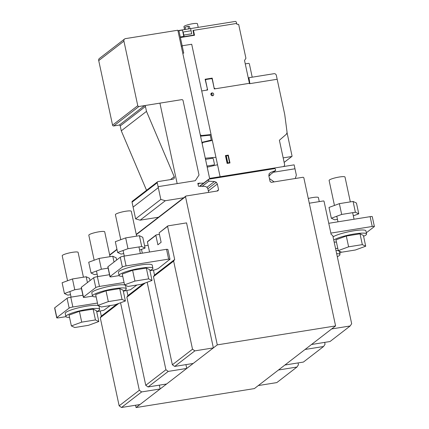 <?xml version="1.0" encoding="UTF-8"?>
<svg xmlns="http://www.w3.org/2000/svg" width="429" height="429" viewBox="0 0 429 429"><rect width="100%" height="100%" fill="white"/><g stroke="black" fill="none" stroke-linecap="round" stroke-linejoin="round"><path stroke-width="0.64" d="M328.705 223.032L329.134 223.236M308.269 198.466A8.13 1.287 -12.1 0 1 318.398 197.571L319.267 201.619M335.977 250.515A17.278 2.735 -12.1 0 1 339.291 251.389L339.961 254.531A17.278 2.735 167.9 0 0 336.647 253.652M337.301 256.687A17.278 2.735 167.9 0 0 339.291 255.55A17.278 2.735 167.9 0 0 339.961 254.531M353.078 201.448L356.451 203.04L358.767 213.835L355.394 212.242L353.078 201.448L339.36 203.646L329.011 207.438L331.327 218.232L334.7 219.825L337.446 219.385M353.319 215.83L358.767 213.835M355.394 212.242L341.672 214.441L331.327 218.232M341.672 214.441L339.36 203.646M334.459 205.443L329.102 180.448A8.13 1.287 -12.1 0 1 331.563 178.941A8.13 1.287 -12.1 0 1 340.058 176.898A8.13 1.287 -12.1 0 1 345.002 177.038L350.327 201.887M333.054 236.883A17.278 2.735 -12.1 0 1 353.764 230.807A17.278 2.735 -12.1 0 1 365.894 230.861L366.57 233.998A17.278 2.735 167.9 0 0 352.236 234.325A17.278 2.735 167.9 0 0 333.73 240.026M363.583 236.304A17.278 2.735 167.9 0 0 365.894 235.022A17.278 2.735 167.9 0 0 366.57 233.998M334.143 241.967A17.278 2.735 167.9 0 0 336.449 242.122M360.022 233.832L363.395 235.419L365.706 246.214L362.333 244.621L360.022 233.832L346.3 236.03L335.955 239.822L338.266 250.611L341.64 252.204L355.362 250.005L365.706 246.214M362.333 244.621L348.616 246.82L338.266 250.611M348.616 246.82L346.3 236.03M82.899 295.232L70.769 297.179A3.051 0.483 167.9 0 0 67.063 298.289L54.74 307.797A3.051 0.483 167.9 0 0 54.622 307.974L56.725 317.787A3.051 0.483 167.9 0 0 58.87 317.798L65.921 316.666M96.713 311.733L103.888 310.237L110.258 305.561M97.469 303.051L72.871 306.992A3.051 0.483 -12.1 0 0 69.166 308.097L56.848 317.61A3.051 0.483 167.9 0 0 56.725 317.787M72.463 278.957L62.114 282.749L64.425 293.543L74.775 289.752L72.463 278.957L86.181 276.759L89.554 278.351L90.031 280.566M70.549 294.696L67.798 295.136L64.425 293.543M87.43 282.572L86.181 276.759M74.775 289.752L81.494 288.674M83.43 277.198L78.105 252.354A8.13 1.287 167.9 0 0 77.885 252.134A8.13 1.287 167.9 0 0 69.074 252.981A8.13 1.287 167.9 0 0 62.205 255.759L67.562 280.754M99.673 309.309L98.997 306.172A17.278 2.735 167.9 0 0 86.862 306.118A17.278 2.735 167.9 0 0 65.884 312.392A17.278 2.735 167.9 0 0 65.208 313.417L65.884 316.554A17.278 2.735 -12.1 0 1 66.554 315.535A17.278 2.735 -12.1 0 1 84.899 309.717A17.278 2.735 -12.1 0 1 99.673 309.309A17.278 2.735 -12.1 0 1 98.997 310.333A17.278 2.735 -12.1 0 1 96.686 311.615M69.546 317.433A17.278 2.735 -12.1 0 1 65.884 316.554M79.403 311.341L69.053 315.133L71.37 325.927L81.719 322.136L79.403 311.341L93.125 309.143L96.498 310.735L98.809 321.53L88.465 325.321L74.743 327.52L71.37 325.927M81.719 322.136L95.436 319.937L93.125 309.143M95.436 319.937L98.809 321.53M109.937 276.726A3.051 0.483 167.9 0 1 110.055 276.544L122.378 267.036A3.051 0.483 -12.1 0 1 126.078 265.926L168.635 259.111L169.981 259.234L167.878 249.421L166.527 249.297L123.976 256.118A3.051 0.483 167.9 0 0 120.276 257.223L107.952 266.731A3.051 0.483 167.9 0 0 107.835 266.913L109.937 276.726A3.051 0.483 167.9 0 0 112.076 276.737L119.133 275.606M149.919 270.672L154.633 269.916L158.097 268.64L169.702 259.448M169.981 259.234L169.745 259.647M168.635 259.111L166.527 249.297M125.67 237.897L115.321 241.688L117.637 252.483L127.987 248.691L125.67 237.897L139.393 235.698L142.766 237.291L145.077 248.085L139.629 250.08M123.761 253.63L121.01 254.075L117.637 252.483M127.987 248.691L141.704 246.493L139.393 235.698M141.704 246.493L145.077 248.085M136.642 236.138L131.312 211.288A8.13 1.287 167.9 0 0 131.092 211.068A8.13 1.287 167.9 0 0 122.286 211.915A8.13 1.287 167.9 0 0 115.412 214.698L120.769 239.693M152.88 268.248L152.204 265.106A17.278 2.735 167.9 0 0 140.074 265.058A17.278 2.735 167.9 0 0 119.09 271.332A17.278 2.735 167.9 0 0 118.42 272.351L119.09 275.493A17.278 2.735 -12.1 0 1 119.766 274.469A17.278 2.735 -12.1 0 1 138.106 268.656A17.278 2.735 -12.1 0 1 152.88 268.248A17.278 2.735 -12.1 0 1 152.204 269.273A17.278 2.735 -12.1 0 1 149.893 270.554M122.758 276.373A17.278 2.735 -12.1 0 1 119.09 275.493M132.615 270.281L122.265 274.072L124.576 284.861L134.926 281.07L132.615 270.281L146.332 268.077L149.705 269.669L152.022 280.464L141.672 284.255L127.949 286.454L124.576 284.861M134.926 281.07L148.648 278.871L146.332 268.077M148.648 278.871L152.022 280.464M109.502 274.705L97.372 276.646A3.051 0.483 167.9 0 0 93.667 277.756L81.349 287.264A3.051 0.483 167.9 0 0 81.226 287.446L83.333 297.259A3.051 0.483 167.9 0 0 85.473 297.265L92.525 296.133M123.316 291.2L130.491 289.709L136.862 285.028M124.078 282.518L99.474 286.459A3.051 0.483 -12.1 0 0 95.774 287.569L83.451 297.077A3.051 0.483 167.9 0 0 83.333 297.259M99.067 258.43L88.717 262.221L91.034 273.01L101.378 269.224L99.067 258.43L112.784 256.231L116.157 257.818L116.634 260.033M97.152 274.163L94.407 274.603L91.034 273.01M114.034 262.039L112.784 256.231M101.378 269.224L108.097 268.146M110.033 256.671L104.708 231.821A8.13 1.287 167.9 0 0 104.488 231.601A8.13 1.287 167.9 0 0 95.678 232.448A8.13 1.287 167.9 0 0 88.808 235.231L94.165 260.221M126.276 288.781L125.6 285.639A17.278 2.735 167.9 0 0 113.471 285.585A17.278 2.735 167.9 0 0 92.487 291.859A17.278 2.735 167.9 0 0 91.811 292.884L92.487 296.021A17.278 2.735 -12.1 0 1 93.163 295.002A17.278 2.735 -12.1 0 1 111.502 289.189A17.278 2.735 -12.1 0 1 126.276 288.781A17.278 2.735 -12.1 0 1 125.6 289.8A17.278 2.735 -12.1 0 1 123.289 291.087M96.155 296.9A17.278 2.735 -12.1 0 1 92.487 296.021M106.006 290.808L95.662 294.6L97.973 305.394L108.323 301.603L106.006 290.808L119.729 288.61L123.102 290.202L125.413 300.997L115.069 304.788L101.346 306.987L97.973 305.394M108.323 301.603L122.04 299.404L119.729 288.61M122.04 299.404L125.413 300.997M328.759 223.294L370.13 216.661A3.051 0.483 -12.1 0 1 372.275 216.672L374.378 226.485A3.051 0.483 167.9 0 0 372.233 226.474L330.861 233.108M374.378 226.485A3.051 0.483 167.9 0 1 374.26 226.668L366.312 232.797M341.345 252.064L339.704 253.33M337.762 248.268L335.569 248.622M213.363 347.903L186.561 222.887L167.862 225.885L167.567 226.34L174.678 259.502L173.638 261.095L192.524 349.211L194.852 350.868L213.363 347.903L193.2 363.46L174.689 366.43L172.361 364.773L153.469 276.651L154.515 275.064L153.448 270.104M149.571 252.016L147.404 241.897L147.699 241.447L156.156 234.915L155.861 235.371L157.877 244.793L161.127 242.283L159.111 232.867L167.862 225.885M173.638 261.095L153.469 276.651M154.515 275.064L174.678 259.502M147.404 241.897L155.861 235.371M159.438 234.39L156.156 234.915M174.689 366.43L194.852 350.868M172.361 364.773L192.524 349.211M159.111 232.867L167.567 226.34M147.163 282.244L165.921 369.744L168.248 371.401L186.76 368.431L166.597 383.993L148.085 386.958L145.758 385.301L126.866 297.184L127.906 295.597L126.845 290.637M186.76 368.431L185.945 364.623M141.5 249.394L142.315 253.18M148.134 245.313L144.605 245.881M145.383 282.899L126.866 297.184M127.906 295.597L143.447 283.607M148.085 386.958L168.248 371.401M145.758 385.301L165.921 369.744M120.56 302.777L139.318 390.272L141.645 391.929L160.156 388.964L139.988 404.526L121.482 407.491L119.155 405.834L100.263 317.717L101.303 316.13L100.241 311.164M160.156 388.964L159.336 385.156M118.774 303.426L100.263 317.717M101.303 316.13L116.844 304.14M121.482 407.491L141.645 391.929M119.155 405.834L139.318 390.272M311.508 344.498L330.019 341.532L350.182 325.97L331.671 328.941L311.508 344.498M309.288 203.217L323.568 200.928L324.034 201.26L331.145 234.427L332.775 235.585L351.667 323.702L350.182 325.97M284.904 365.031L303.416 362.065L323.579 346.503L305.067 349.469L284.904 365.031M324.667 342.39L325.064 344.235L323.579 346.503M258.301 385.564L276.807 382.593L296.97 367.036L278.464 370.002L258.301 385.564M298.064 362.923L298.461 364.768L296.97 367.036M135.575 405.233L136.068 407.55L254.381 388.588L335.591 325.911L217.283 344.873L185.516 196.702L185.966 196.021L217.83 190.916L218.576 189.779L217.342 184.02L216.307 182.271L214.457 181.505L208.837 181.194L208.505 179.622L208.794 179.166L274.823 168.586L275.289 168.919L275.627 170.49L270.511 172.517L269.101 173.809L268.86 175.761L270.093 181.521L271.262 182.352L303.126 177.247L303.829 177.74L335.591 325.911M136.068 407.55L217.283 344.873M109.722 255.201L117.015 249.571M136.325 234.668L185.516 196.702M109.658 254.912L116.951 249.281M136.261 234.379L185.966 196.021M216.918 191.061L218.576 189.779M208.355 190.959L217.342 184.02M207.856 188.792L216.307 182.271M206.891 187.344L214.457 181.505M202.15 186.352L208.837 181.194M199.839 186.304L208.505 179.622M199.555 186.299L208.794 179.166M268.865 175.702L275.627 170.49M198.219 27.37L197.447 23.767A6.912 1.094 167.9 0 0 192.594 23.745A6.912 1.094 167.9 0 0 184.202 26.255A6.912 1.094 167.9 0 0 183.934 26.662L184.556 29.563M189.94 28.7L189.457 26.442L188.02 26.303L185.055 27.193L185.526 29.408M188.583 28.92L188.02 26.303M245.254 63.878L248.461 63.369A0.815 0.761 -127.7 0 1 249.394 64.028L252.214 77.182M248.933 77.708L273.959 73.697A2.032 1.909 -127.7 0 1 276.335 75.343L277.172 79.268L249.887 83.644L248.933 77.708M248.917 80.958L249.254 80.7M248.343 78.271L248.782 77.933M283.172 157.883L279.392 140.245L286.465 134.132L287.055 132.722L292.052 156.054L291.758 156.505L283.172 157.883M284.143 162.414L292.004 156.349M284.137 162.387L291.758 156.505M178.882 30.47L235.172 21.45A1.014 0.949 -127.7 0 1 236.336 22.276L236.851 24.222L238.669 24.421L245.93 58.29L244.519 60.451L249.506 83.703L277.172 79.268L284.749 114.597L287.081 132.448L286.465 134.132L279.392 140.245L284.561 164.355A2.032 1.909 -127.7 0 1 283.07 166.629L220.104 176.721L191.704 44.251L182.164 45.78L178.882 30.47L178.035 31.124M181.317 46.434L182.164 45.78L191.704 44.251L220.104 176.721L209.609 178.405L182.786 53.282L183.735 53.105L182.164 45.78L181.317 46.434M159.92 103.137L177.166 183.601L159.041 186.508A1.019 0.955 52.3 0 0 158.296 187.639L157.245 182.733A1.019 0.955 -127.7 0 1 157.99 181.601L172.93 179.204A1.931 1.813 52.3 0 0 174.228 176.689L146.487 111.379L145.436 106.472A1.11 1.04 52.3 0 0 144.535 105.604L181.864 99.619L182.598 99.801L183.027 100.45L199.013 175.027L195.297 180.695L177.166 183.601L159.92 103.137M157.577 181.778L132.373 201.228A1.019 0.955 -127.7 0 0 132.041 202.188L133.092 207.089A1.019 0.955 52.3 0 0 133.092 207.1L158.296 187.639A1.019 0.955 -127.7 0 1 159.041 186.508L195.297 180.695L199.013 175.027L183.027 100.45L182.598 99.801L181.864 99.619L138.926 106.505A1.014 0.955 -127.7 0 1 137.763 105.673L123.927 41.141A2.156 2.022 -127.7 0 1 125.359 38.642L177.842 30.228L200.434 135.623L200.783 136.159L210.205 135.167L211.261 140.074L201.877 142.348L205.4 158.778L206.097 159.272L212.586 158.231L213.288 158.73L214.462 164.227L214.017 164.908L207.529 165.948L207.084 166.629L209.609 178.405L294.138 164.854L296.348 175.155L295.281 178.502M146.541 190.294L121.284 130.829L146.487 111.379M121.284 130.829L120.233 125.928L145.436 106.472M120.233 125.928A1.11 1.04 52.3 0 0 119.332 125.053L144.535 105.604M273.348 172.249L294.98 168.779L273.348 172.249M274.136 181.891L269.46 178.566M268.865 175.777L270.109 175.204L270.023 174.812M203.689 183.108L197.833 183.333L198.466 186.277L204.601 186.401A3.459 3.244 -127.7 0 1 207.99 189.259L208.66 192.385M198.048 184.336L199.742 183.027M183.687 197.78L165.337 200.724L160.821 199.415L158.296 187.645L133.092 207.1L135.618 218.865L160.821 199.415M135.618 218.865L140.127 220.174L165.337 200.724M140.127 220.174L158.483 217.235M124.608 38.996L99.405 58.446A2.156 2.022 52.3 0 0 98.724 60.596L112.559 125.123A1.014 0.955 52.3 0 0 113.723 125.954L119.332 125.053M98.724 60.596L123.927 41.141M180.271 36.948L183.8 36.379M193.463 30.368L194.514 35.275L180.394 37.538M183.923 36.969L182.454 30.1L178.925 30.668M183.81 35.06L191.731 33.794L190.615 28.593M183.162 32.019L184.148 36.631L193.972 35.055L192.986 30.443L236.685 23.439M186.921 36.186L187.151 36.454M186.502 36.556L186.438 36.261M185.484 36.417L185.548 36.712M187.838 36.342L187.773 36.047M187.645 36.374L187.58 36.079M193.592 30.958L193.114 31.033M191.082 30.749L182.872 32.062M207.464 89.221L205.126 79.247L212.189 78.116L214.141 88.154M249.421 83.312L214.307 88.942L212.205 79.124L211.508 78.63L205.974 79.515L205.529 80.196L207.631 90.01L201.716 90.959M215.261 88.787L214.334 88.122M207.271 89.253L206.676 90.165M200.23 134.663L201.405 135.543L211.057 134.529M210.87 93.956L211.942 93.989L210.848 94.165M211.03 93.522L211.856 93.597L210.929 93.747M211.197 93.297L212.151 93.141L212.092 92.852M212.317 95.753L211.856 93.597M213.116 95.624L212.301 95.758M205.282 158.215L215.937 157.293M202.156 143.645L202.885 142.46L212.317 140.417M207.202 167.187L217.535 164.752M225.434 155.566L228.298 155.11L229.982 162.956L227.118 163.417L225.434 155.566M225.498 155.861L228.035 155.641L229.515 162.543L227.81 162.945L226.276 155.791M227.054 163.122L227.81 162.945M227.241 163.074L225.692 155.845M213.545 95.211L213.739 94.107L213.1 93.131L211.99 92.862L211.073 93.458L210.875 94.562L211.518 95.538L212.623 95.806L213.545 95.211M56.848 317.61L54.74 307.797M72.871 306.992L70.769 297.179M69.166 308.097L67.063 298.289M110.055 276.544L107.952 266.731M126.078 265.926L123.976 256.118M122.378 267.036L120.276 257.223M83.451 297.077L81.349 287.264M99.474 286.459L97.372 276.646M95.774 287.569L93.667 277.756M372.233 226.474L370.13 216.661M248.707 79.992L249.083 79.703M132.041 202.188L157.245 182.733M170.452 179.601L174.228 176.689M113.723 125.954L138.926 106.505M112.559 125.123L137.763 105.673M336.776 216.237L337.972 221.82M354.048 219.24L352.643 212.682M71.075 297.131L69.873 291.548M124.281 256.07L123.085 250.488M140.358 253.491L138.953 246.932M97.678 276.598L96.482 271.015M248.316 78.153L248.852 77.74M283.531 166.554L283.891 166.275"/></g></svg>
